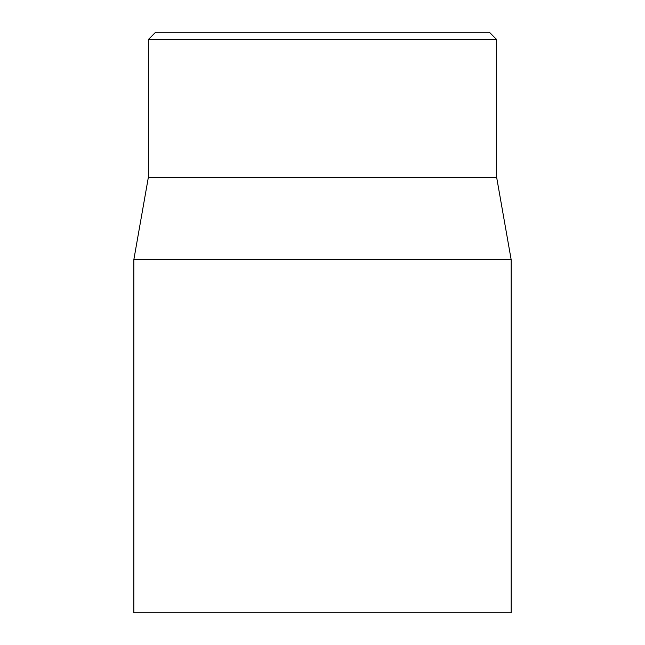 <?xml version="1.0" encoding="UTF-8"?>
<svg xmlns="http://www.w3.org/2000/svg" width="645" height="645" viewBox="0 0 645 645"><rect width="100%" height="100%" fill="white"/><g stroke="black" fill="none" stroke-linecap="round" stroke-linejoin="round"><path stroke-width="0.97" d="M489.394 32.25L155.606 32.25L148.35 39.506L496.65 39.506L489.394 32.25M133.838 259.677L133.838 612.75L511.163 612.75L511.163 259.677L133.838 259.677L148.35 177.375L496.65 177.375L496.65 39.506M148.35 177.375L148.35 39.506M496.65 177.375L511.163 259.677"/></g></svg>
